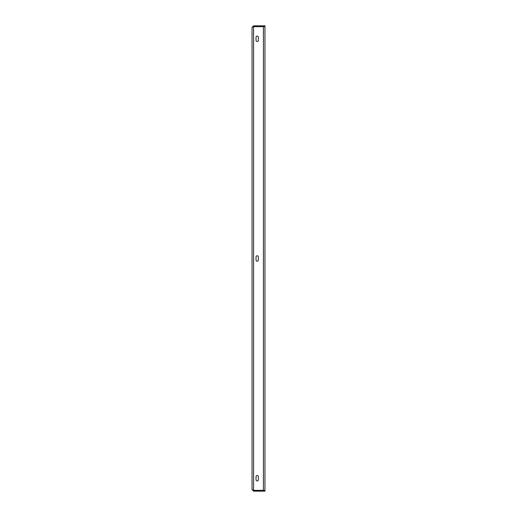 <?xml version="1.0" encoding="UTF-8"?>
<svg xmlns="http://www.w3.org/2000/svg" width="517" height="517" viewBox="0 0 517 517"><rect width="100%" height="100%" fill="white"/><g stroke="black" fill="none" stroke-linecap="round" stroke-linejoin="round"><path stroke-width="0.78" d="M258.371 37.224L258.371 40.326A1.163 1.163 0 0 1 257.207 41.489A1.163 1.163 0 0 1 256.044 40.326L256.044 37.224A1.163 1.163 0 0 1 257.207 36.061A1.163 1.163 0 0 1 258.371 37.224A1.163 1.163 0 0 0 257.207 36.061A1.163 1.163 0 0 0 256.044 37.224M258.371 256.949L258.371 260.051A1.163 1.163 0 0 1 257.207 261.214A1.163 1.163 0 0 1 256.044 260.051L256.044 256.949A1.163 1.163 0 0 1 257.207 255.786A1.163 1.163 0 0 1 258.371 256.949A1.163 1.163 0 0 0 257.207 255.786A1.163 1.163 0 0 0 256.044 256.949M258.371 476.674L258.371 479.776A1.163 1.163 0 0 1 257.207 480.939A1.163 1.163 0 0 1 256.044 479.776L256.044 476.674A1.163 1.163 0 0 1 257.207 475.511A1.163 1.163 0 0 1 258.371 476.674A1.163 1.163 0 0 0 257.207 475.511A1.163 1.163 0 0 0 256.044 476.674M263.411 490.355L253.588 490.355L252.037 489.599L252.037 27.401L253.588 26.645L264.962 26.645L264.962 490.355L263.411 490.355L263.411 26.645M256.044 40.326A1.163 1.163 0 0 0 257.207 41.489A1.163 1.163 0 0 0 258.371 40.326M256.044 260.051A1.163 1.163 0 0 0 257.207 261.214A1.163 1.163 0 0 0 258.371 260.051M256.044 479.776A1.163 1.163 0 0 0 257.207 480.939A1.163 1.163 0 0 0 258.371 479.776M252.037 489.599L253.588 491.15L253.588 490.374L264.962 490.374L264.962 491.15L264.704 490.374M253.588 491.15L264.704 491.15M253.588 490.355L253.588 26.645L253.265 26.742M253.104 26.8L253.588 26.626L253.588 25.85L252.037 27.401M253.588 25.85L264.962 25.85L264.962 26.626L264.704 25.85M253.588 26.626L264.704 26.626"/></g></svg>
